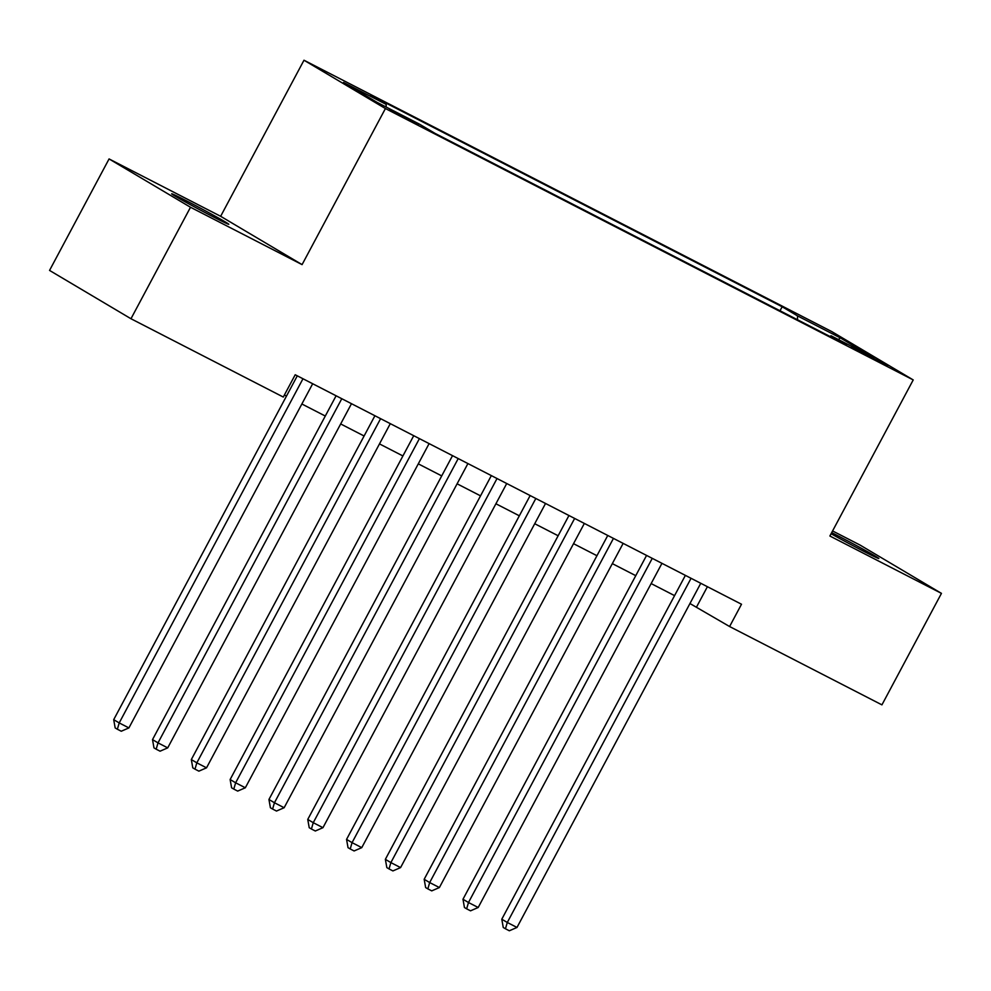<?xml version="1.0" encoding="UTF-8"?>
<svg xmlns="http://www.w3.org/2000/svg" width="991" height="991" viewBox="0 0 991 991"><rect width="100%" height="100%" fill="white"/><g stroke="black" fill="none" stroke-linecap="round" stroke-linejoin="round"><path stroke-width="1.49" d="M214.329 217.388A32.369 0.855 28.1 0 0 228.785 224.276A32.369 0.855 28.1 0 0 214.787 215.964A32.369 0.855 28.1 0 0 186.159 200.678A32.369 0.855 28.1 0 0 171.691 193.79A32.369 0.855 28.1 0 0 185.689 202.114A32.369 0.855 28.1 0 0 214.329 217.388M831.077 533.74A32.369 0.855 28.1 0 0 864.375 551.628A32.369 0.855 28.1 0 0 878.831 558.515A32.369 0.855 28.1 0 0 864.833 550.191A32.369 0.855 28.1 0 0 836.206 534.917A32.369 0.855 28.1 0 0 831.684 532.613M410.955 121.249L418.19 124.693L411.191 120.53L389.649 109.444L410.955 121.249M109.072 158.932L190.507 207.255L302.082 264.622L220.646 216.298L109.072 158.932L49.55 270.419L130.973 318.743L283.302 397.057L295.207 374.759L741.503 604.237L729.599 626.535L881.928 704.861L941.45 593.374L860.027 545.05L832.576 530.941M220.646 216.298L303.989 60.228L831.783 331.601L913.219 379.925L385.412 108.552L303.989 60.228M867.075 354.667L851.529 346.937L858.305 350.975L887.725 366.1L867.075 354.667L866.642 355.472M797.445 319.721L797.557 315.906L782.159 306.764L370.783 95.247L386.193 104.389L343.505 82.439L376.952 102.296L419.639 124.247L435.049 133.389L846.413 344.905L831.015 335.763L830 336.457M797.557 315.906L840.257 337.857L873.703 357.714L831.015 335.763M190.507 207.255L130.973 318.743M302.082 264.622L385.412 108.552M913.219 379.925L829.876 536.007L941.45 593.374M689.959 603.531L729.599 626.535M284.392 395.013L286.486 396.078M301.871 403.994L325.296 416.034M340.681 423.95L364.093 435.99M379.491 443.906L402.903 455.947M418.289 463.85L441.713 475.903M457.099 483.806L480.524 495.847M495.909 503.762L519.334 515.803M534.719 523.719L558.144 535.759M573.529 543.675L596.954 555.716M612.339 563.631L635.764 575.672M651.149 583.575L674.574 595.628M707.401 586.709L696.586 606.95M780.028 310.765L782.159 306.764M386.193 104.389L386.106 107.003M838.411 339.566L840.257 337.857M685.376 575.387L501.793 919.202L507.293 922.472L691.061 578.298M516.992 927.452L509.337 930.772L505.46 928.778L507.293 922.472L516.992 927.452L700.761 583.29M505.46 928.778L503.255 927.477L501.793 919.202M646.566 555.431L462.983 899.246L468.483 902.516L652.251 558.354M478.195 907.496L470.527 910.828L466.65 908.834L468.483 902.516L478.195 907.496L661.951 563.334M466.65 908.834L464.445 907.521L462.983 899.246M607.756 535.474L424.173 879.29L429.673 882.56L613.441 538.398M439.385 887.552L431.729 890.872L427.839 888.877L429.673 882.56L439.385 887.552L623.141 543.378M427.839 888.877L425.647 887.564L424.173 879.29M568.945 515.518L385.363 859.333L390.875 862.604L574.631 518.442M400.575 867.596L392.919 870.916L389.029 868.921L390.875 862.604L400.575 867.596L584.343 523.434M389.029 868.921L386.837 867.608L385.363 859.333M530.148 495.562L346.553 839.389L352.065 842.647L535.821 498.485M361.765 847.639L354.109 850.959L350.219 848.965L352.065 842.647L361.765 847.639L545.533 503.478M350.219 848.965L348.027 847.664L346.553 839.389M491.338 475.606L307.755 819.433L313.255 822.691L497.024 478.529M322.955 827.683L315.299 831.003L311.422 829.009L313.255 822.691L322.955 827.683L506.723 483.521M311.422 829.009L309.217 827.708L307.755 819.433M452.528 455.649L268.945 799.477L274.445 802.747L458.214 458.573M284.144 807.727L276.489 811.047L272.612 809.052L274.445 802.747L284.144 807.727L467.913 463.565M272.612 809.052L270.407 807.752L268.945 799.477M413.718 435.706L230.135 779.521L235.635 782.791L419.404 438.629M245.334 787.771L237.679 791.091L233.802 789.096L235.635 782.791L245.334 787.771L429.103 443.609M233.802 789.096L231.597 787.795L230.135 779.521M374.908 415.749L191.325 759.564L196.825 762.835L380.594 418.673M206.524 767.827L198.869 771.147L194.992 769.152L196.825 762.835L206.524 767.827L390.293 423.653M194.992 769.152L192.787 767.839L191.325 759.564M336.098 395.793L152.515 739.608L158.015 742.878L341.784 398.716M167.714 747.871L160.059 751.19L156.182 749.196L158.015 742.878L167.714 747.871L351.483 403.709M156.182 749.196L153.977 747.883L152.515 739.608M297.288 375.837L113.705 719.664L119.205 722.922L302.973 378.76M128.904 727.914L121.249 731.234L117.372 729.24L119.205 722.922L128.904 727.914L312.673 383.752M117.372 729.24L115.167 727.927L113.705 719.664M858.194 350.901L858.528 350.269"/></g></svg>
